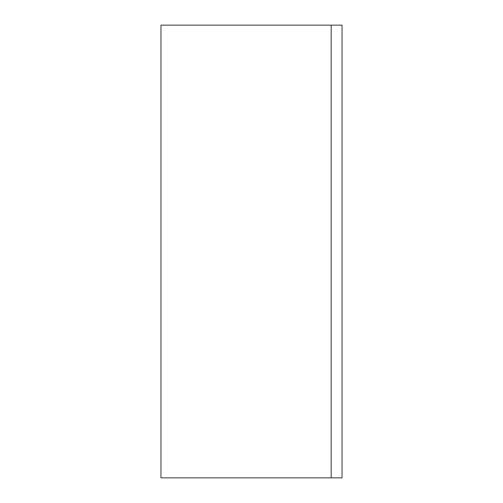 <?xml version="1.0" encoding="UTF-8"?>
<svg xmlns="http://www.w3.org/2000/svg" width="503" height="503" viewBox="0 0 503 503"><rect width="100%" height="100%" fill="white"/><g stroke="black" fill="none" stroke-linecap="round" stroke-linejoin="round"><path stroke-width="0.75" d="M331.175 25.15L331.175 477.85L160.96 477.85L331.175 477.85L331.175 25.15L160.96 25.15L160.96 477.85L160.96 25.15L342.04 25.15L342.04 477.85L342.04 25.15L331.175 25.15M331.175 477.85L342.04 477.85L331.175 477.85"/></g></svg>
